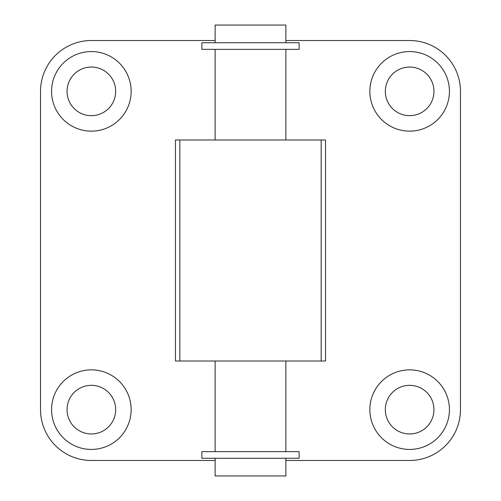 <?xml version="1.0" encoding="UTF-8"?>
<svg xmlns="http://www.w3.org/2000/svg" width="501" height="501" viewBox="0 0 501 501"><rect width="100%" height="100%" fill="white"/><g stroke="black" fill="none" stroke-linecap="round" stroke-linejoin="round"><path stroke-width="0.75" d="M215.136 139.986L215.136 49.361M215.136 451.639L215.136 361.014M285.864 458.265L285.864 475.95L215.136 475.95L215.136 458.265M201.872 458.265L299.128 458.265L299.128 451.639L201.872 451.639L201.872 458.265M201.872 49.361L299.128 49.361L299.128 42.735L201.872 42.735L201.872 49.361M215.136 42.735L215.136 25.05L285.864 25.05L285.864 42.735M285.864 40.525L409.643 40.525A50.839 50.839 0 0 1 460.475 91.357L460.475 409.643A50.839 50.839 0 0 1 409.643 460.475L285.864 460.475M215.136 460.475L91.357 460.475A50.839 50.839 0 0 1 40.525 409.643L40.525 91.357A50.839 50.839 0 0 1 91.357 40.525L215.136 40.525M385.325 91.357A24.311 24.311 0 0 0 421.798 112.412A24.311 24.311 0 0 0 421.798 70.303A24.311 24.311 0 0 0 385.325 91.357M449.428 91.357A39.786 39.786 0 0 1 389.747 125.814A39.786 39.786 0 0 1 389.747 56.901A39.786 39.786 0 0 1 449.428 91.357M67.046 409.643A24.311 24.311 0 0 0 103.513 430.697A24.311 24.311 0 0 0 103.513 388.588A24.311 24.311 0 0 0 67.046 409.643M131.143 409.643A39.786 39.786 0 0 1 71.468 444.099A39.786 39.786 0 0 1 71.468 375.186A39.786 39.786 0 0 1 131.143 409.643M67.046 91.357A24.311 24.311 0 0 0 103.513 112.412A24.311 24.311 0 0 0 103.513 70.303A24.311 24.311 0 0 0 67.046 91.357M131.143 91.357A39.786 39.786 0 0 1 71.468 125.814A39.786 39.786 0 0 1 71.468 56.901A39.786 39.786 0 0 1 131.143 91.357M385.325 409.643A24.311 24.311 0 0 0 421.798 430.697A24.311 24.311 0 0 0 421.798 388.588A24.311 24.311 0 0 0 385.325 409.643M449.428 409.643A39.786 39.786 0 0 1 389.747 444.099A39.786 39.786 0 0 1 389.747 375.186A39.786 39.786 0 0 1 449.428 409.643M175.456 361.014L325.544 361.014L325.544 139.986L175.456 139.986L175.456 361.014M321.16 361.014L321.16 139.986M179.84 361.014L179.84 139.986M285.864 139.986L285.864 49.361M285.864 451.639L285.864 361.014"/></g></svg>
